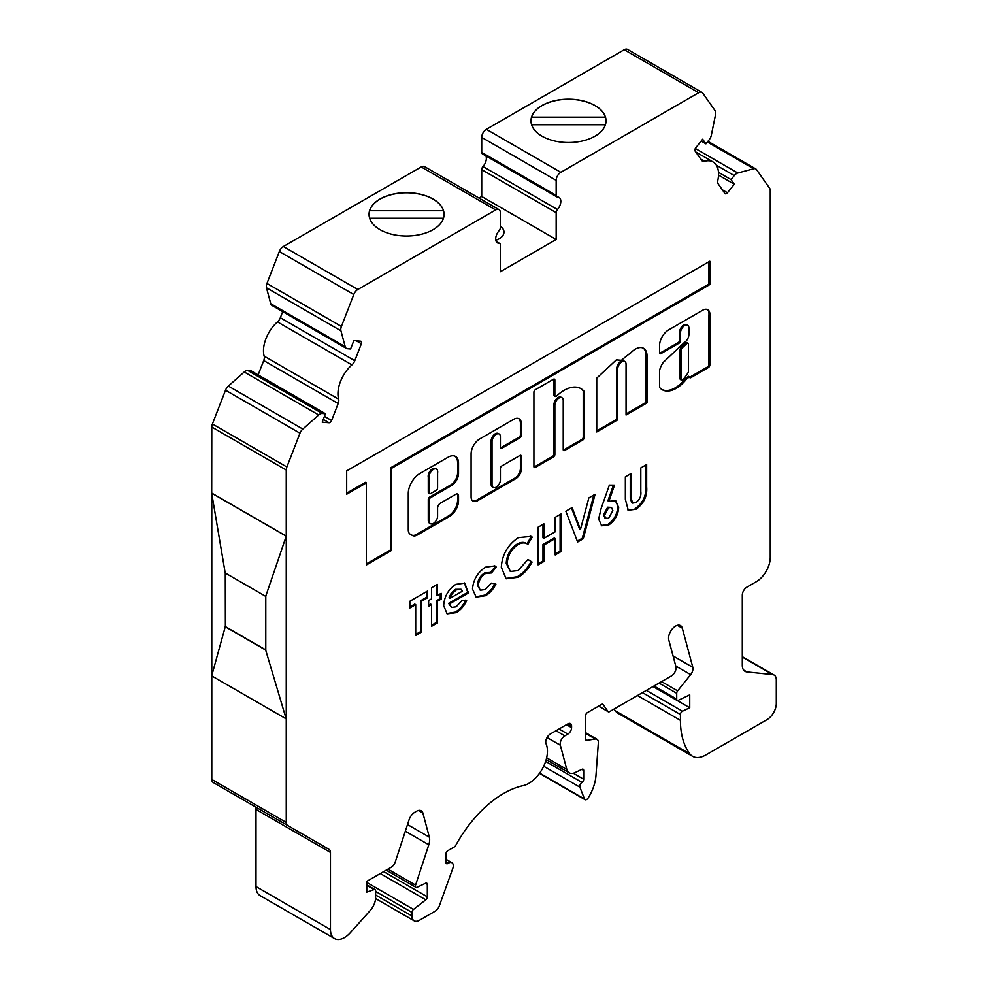 <?xml version="1.0" encoding="UTF-8"?>
<svg xmlns="http://www.w3.org/2000/svg" width="988" height="988" viewBox="0 0 988 988"><rect width="100%" height="100%" fill="white"/><g stroke="black" fill="none" stroke-linecap="round" stroke-linejoin="round"><path stroke-width="1.48" d="M564.111 390.322A33.678 19.439 120 0 0 556.689 395.978A1.976 1.136 -60 0 1 555.268 396.41A1.976 1.136 -60 0 1 554.861 395.496L554.861 380.059A1.976 1.136 120 0 0 554.453 379.157A1.976 1.136 120 0 0 553.465 379.256L535.311 389.729A1.976 1.136 120 0 0 533.915 392.15L533.915 466.608A1.976 1.136 120 0 0 534.323 467.509A1.976 1.136 120 0 0 535.311 467.41L553.465 456.938A1.976 1.136 120 0 0 554.861 454.517L554.861 405.315A5.928 3.421 -60 0 1 559.047 398.053A5.928 3.421 -60 0 1 562.011 397.769A5.928 3.421 -60 0 1 563.234 400.473L563.234 449.688A1.976 1.136 120 0 0 563.642 450.59A1.976 1.136 120 0 0 564.63 450.491L582.784 440.006A1.976 1.136 120 0 0 584.18 437.598L584.18 391.903A1.976 1.136 120 0 0 583.945 391.149A33.678 19.439 120 0 0 580.956 388.655A33.678 19.439 120 0 0 564.111 390.322M533.977 467.04A1.976 1.136 120 0 0 534.385 466.879L552.527 456.394A1.976 1.136 120 0 0 553.922 453.986L553.922 404.771A5.928 3.421 -60 0 1 558.121 397.522A5.928 3.421 -60 0 1 561.073 397.225L562.011 397.769M436.437 469.078L435.498 468.547A6.076 3.507 120 0 0 432.46 468.843A6.076 3.507 120 0 0 428.273 477.315L428.273 492.271A1.976 1.136 120 0 0 428.681 493.173L429.619 493.716A1.976 1.136 120 0 0 430.607 493.617L436.19 490.394A1.976 1.136 120 0 0 437.585 487.973L437.585 473.017A6.076 3.507 120 0 0 436.437 469.078A6.076 3.507 120 0 0 433.399 469.386A6.076 3.507 120 0 0 429.212 477.859L429.212 492.814A1.976 1.136 120 0 0 429.619 493.716M493.259 487.442L492.333 486.911A5.928 3.421 -60 0 1 491.098 484.194L491.098 441.043A5.928 3.421 -60 0 1 495.284 433.794A5.928 3.421 -60 0 1 498.248 433.497L499.187 434.041A5.928 3.421 -60 0 1 500.41 436.745L500.41 447.465A1.976 1.136 120 0 0 500.817 448.367A1.976 1.136 120 0 0 501.805 448.268L519.96 437.795A1.976 1.136 120 0 0 521.355 435.375L521.355 423.79A10.88 6.274 120 0 0 519.095 418.801A10.88 6.274 120 0 0 513.661 419.344L479.76 438.919A12.264 7.077 120 0 0 471.091 453.937L471.091 496.828A9.361 5.397 120 0 0 473.03 501.114A9.361 5.397 120 0 0 477.71 500.644L515.724 478.698A7.966 4.594 120 0 0 521.355 468.942L521.355 456.271A1.976 1.136 120 0 0 520.948 455.369A1.976 1.136 120 0 0 519.96 455.468L501.805 465.953A1.976 1.136 120 0 0 500.41 468.361L500.41 479.896A5.928 3.421 -60 0 1 497.829 485.861A5.928 3.421 -60 0 1 493.259 487.442A5.928 3.421 -60 0 1 492.036 484.738L492.036 441.587A5.928 3.421 -60 0 1 496.223 434.325A5.928 3.421 -60 0 1 499.187 434.041M635.346 349.135A16.5 9.522 120 0 0 630.69 352.951A100.578 58.07 120 0 0 621.477 360.311L616.339 359.879L596.74 378.145L596.74 431.954L617.685 419.863L617.685 369.043A5.928 3.421 -60 0 1 621.872 361.781A5.928 3.421 -60 0 1 624.836 361.497A5.928 3.421 -60 0 1 626.059 364.202L626.059 415.022L647.004 402.931L647.004 355.186A16.5 9.522 120 0 0 643.596 348.307A16.5 9.522 120 0 0 635.346 349.135M596.74 430.879L616.759 419.32L616.759 368.499A5.928 3.421 -60 0 1 620.946 361.25A5.928 3.421 -60 0 1 623.91 360.953L624.836 361.497M688.043 343.33L687.117 342.799A1.976 1.136 120 0 0 686.129 342.898A1.976 1.136 120 0 0 685.709 343.207L681.065 347.578A1.976 1.136 120 0 0 680.09 349.678L680.09 378.7A1.976 1.136 120 0 0 680.51 379.602L681.436 380.133A1.976 1.136 120 0 0 682.98 379.577A23.91 13.807 120 0 0 688.031 372.723A1.976 1.136 120 0 0 688.451 371.327L688.451 344.244A1.976 1.136 120 0 0 688.043 343.33A1.976 1.136 120 0 0 687.055 343.429A1.976 1.136 120 0 0 686.635 343.75L682.004 348.109A1.976 1.136 120 0 0 681.028 350.221L681.028 379.231A1.976 1.136 120 0 0 681.436 380.133M668.666 329.869A12.893 7.447 120 0 0 659.564 346.418L659.564 352.827A1.976 1.136 120 0 0 659.972 353.729A1.976 1.136 120 0 0 660.96 353.63L679.114 343.157A1.976 1.136 120 0 0 680.51 340.736L680.51 332.771A5.928 3.421 -60 0 1 684.696 325.509A5.928 3.421 -60 0 1 687.66 325.225A5.928 3.421 -60 0 1 688.883 327.93L688.883 334.413A6.644 3.841 -60 0 1 684.178 342.675L663.368 362.287A14.277 8.237 120 0 0 659.638 370.191A1.976 1.136 120 0 0 659.564 370.747L659.564 386.95A1.976 1.136 120 0 0 659.799 387.704A27.862 16.092 120 0 0 662.256 389.741A27.862 16.092 120 0 0 686.29 379.33A1.976 1.136 -60 0 1 686.993 378.688L689.488 376.823A1.976 1.136 120 0 0 689.896 377.725A1.976 1.136 120 0 0 690.884 377.638L708.433 367.499A1.976 1.136 120 0 0 709.829 365.078L709.829 315.839A10.349 5.977 120 0 0 707.779 309.738A10.349 5.977 120 0 0 703.184 309.948L668.839 329.77A12.893 7.447 120 0 0 668.666 329.869M659.626 353.259A1.976 1.136 120 0 0 660.033 353.099L678.188 342.614A1.976 1.136 120 0 0 679.583 340.193L679.583 332.227A5.928 3.421 -60 0 1 683.77 324.978A5.928 3.421 -60 0 1 686.734 324.681L687.66 325.225M500.336 226.227A16.45 9.497 180 0 1 503.979 232.143A16.45 9.497 180 0 1 495.815 240.294M500.336 226.116A16.45 9.497 180 0 1 503.991 232.094M361.373 343.75L354.791 360.719A6.583 3.804 120 0 1 351.926 364.893A26.33 15.203 120 0 0 338.637 399.152A6.583 3.804 -60 0 1 338.18 403.536L331.598 420.505A2.631 1.519 -60 0 1 329.98 422.518A2.631 1.519 -60 0 1 329.053 422.765L322.199 422.148L325.46 413.762L322.236 413.466A6.583 3.804 120 0 0 318.704 414.972L302.81 429.064A6.583 3.804 120 0 0 299.982 433.201L286.878 466.978A6.583 3.804 120 0 0 286.261 470.029L286.261 822.448A6.583 3.804 120 0 0 287.619 825.462L329.103 849.408A6.583 3.804 -60 0 1 330.461 852.422L330.461 929.56A19.748 11.399 120 0 0 334.562 938.6A19.748 11.399 120 0 0 344.429 937.624A19.748 11.399 120 0 0 350.332 932.709L370.228 910.491A13.165 7.595 120 0 0 375.613 897.647L375.613 890.806A2.631 1.519 120 0 0 375.057 889.608A2.631 1.519 120 0 0 374.106 889.571L366.77 892.115L366.77 881.358L391.1 867.316A6.583 3.804 120 0 0 395.311 861.783L409.02 819.941A9.213 5.323 -60 0 1 414.923 812.185L416.615 811.197A9.213 5.323 -60 0 1 421.221 810.753A9.213 5.323 -60 0 1 422.913 813.149L429.348 837.157A13.103 7.571 -60 0 1 428.792 844.765L415.578 885.112A2.631 1.519 120 0 0 415.948 887.335A2.631 1.519 120 0 0 417.109 887.286L425.63 883.223A2.631 1.519 -60 0 1 426.779 883.186A2.631 1.519 -60 0 1 427.322 884.384L427.322 896.82A2.631 1.519 -60 0 1 425.791 899.821L413.503 909.417A2.631 1.519 120 0 0 411.971 912.418L411.971 915.987A10.535 6.089 120 0 0 414.145 920.816A10.535 6.089 120 0 0 419.418 920.297L435.189 911.183A6.583 3.804 120 0 0 439.314 905.922L452.751 868.538A6.583 3.804 120 0 0 451.911 862.722A6.583 3.804 120 0 0 448.626 863.043L447.799 863.524A2.631 1.519 -60 0 1 446.49 863.66A2.631 1.519 -60 0 1 445.946 862.45L445.946 853.928A2.631 1.519 -60 0 1 447.799 850.705L454.332 846.938A2.631 1.519 120 0 0 455.703 845.456A92.106 53.179 -60 0 1 523.22 785.621A26.33 15.203 120 0 0 528.815 783.385A26.33 15.203 120 0 0 546.08 743.853A6.583 3.804 -60 0 1 550.39 733.973L567.865 723.883A5.261 3.038 -60 0 1 570.496 723.624A5.261 3.038 -60 0 1 571.595 726.032L571.595 727.637A5.261 3.038 -60 0 1 567.865 734.084L564.827 735.85A6.583 3.804 120 0 0 560.332 745.211L566.816 769.417A13.165 7.595 120 0 0 569.224 772.851A13.165 7.595 120 0 0 574.991 772.628L581.994 769.294A2.631 1.519 -60 0 1 583.142 769.244A2.631 1.519 -60 0 1 583.686 770.455L583.686 779.236A2.631 1.519 -60 0 1 581.957 782.385A3.285 1.902 120 0 0 579.919 787.164L584.476 798.996A3.285 1.902 120 0 0 585.007 799.663A3.285 1.902 120 0 0 586.662 799.502A3.285 1.902 120 0 0 588.206 797.934A32.913 18.994 120 0 0 595.962 775.679L598.345 742.766A6.583 3.804 120 0 0 596.999 739.271A6.583 3.804 120 0 0 595.307 739.012L586.773 740.345A2.631 1.519 -60 0 1 586.094 740.234A2.631 1.519 -60 0 1 585.551 739.036L585.551 715.818A2.631 1.519 -60 0 1 587.415 712.595L601.519 704.456A2.631 1.519 -60 0 1 602.841 704.321A2.631 1.519 -60 0 1 603.137 704.592L607.966 711.471A2.631 1.519 120 0 0 608.262 711.755A2.631 1.519 120 0 0 609.584 711.619L671.408 675.928A6.583 3.804 120 0 0 675.903 666.567L668.827 640.138A9.868 5.706 -60 0 1 672.075 629.183A9.868 5.706 -60 0 1 680.51 625.602A9.868 5.706 -60 0 1 682.313 628.17L692.81 667.357A6.583 3.804 -60 0 1 690.649 674.643L677.632 690.871A2.631 1.519 120 0 0 676.706 693.267L676.706 699.084A2.631 1.519 120 0 0 677.249 700.294A2.631 1.519 120 0 0 678.41 700.245L689.735 694.848L689.735 707.741L682.449 711.212A2.631 1.519 120 0 0 680.436 714.522L680.436 720.351A92.143 53.191 120 0 0 689.809 753.832A26.33 15.203 120 0 0 692.588 756.314A26.33 15.203 120 0 0 705.753 755.005L766.997 719.647A13.165 7.595 120 0 0 776.296 703.53L776.296 679.88A10.535 6.076 120 0 0 774.123 675.063A10.535 6.076 120 0 0 772.628 674.594L746.879 671.926A13.165 7.595 -60 0 1 745.026 671.346A13.165 7.595 -60 0 1 742.297 665.319L742.297 595.159A6.583 3.804 -60 0 1 746.953 587.094L756.289 581.71A19.748 11.399 120 0 0 770.245 557.528L770.245 190.598A6.583 3.804 120 0 0 769.627 188.263L756.524 169.615A6.583 3.804 120 0 0 755.783 168.936A6.583 3.804 120 0 0 753.696 168.75L737.801 172.999A6.583 3.804 120 0 0 734.269 175.58L731.046 179.594L734.306 184.225L727.452 192.746A2.631 1.519 -60 0 1 726.526 193.574A2.631 1.519 -60 0 1 725.204 193.71A2.631 1.519 -60 0 1 724.908 193.438L718.325 184.064A6.583 3.804 -60 0 1 717.868 180.199A26.33 15.203 120 0 0 713.101 161.983A26.33 15.203 120 0 0 704.58 161.291A6.583 3.804 -60 0 1 702.443 161.106A6.583 3.804 -60 0 1 701.702 160.427L695.12 151.065A2.631 1.519 -60 0 1 695.811 147.731L702.653 139.209L705.914 143.84L709.137 139.827A6.583 3.804 120 0 0 711.311 135.307L715.571 114.509A6.583 3.804 120 0 0 715.102 110.693L702.715 93.07A6.583 3.804 120 0 0 701.974 92.39A6.583 3.804 120 0 0 698.689 92.711L560.826 172.307A6.583 3.804 120 0 0 556.17 180.372L556.17 195.377A3.248 1.877 120 0 0 556.849 196.859A3.248 1.877 120 0 0 557.454 197.02A8.546 4.94 -60 0 1 559.047 197.415A8.546 4.94 -60 0 1 557.454 209.53A3.248 1.877 120 0 0 556.17 212.642L556.17 239.479L500.336 271.725L500.336 244.888A3.248 1.877 120 0 0 499.656 243.406A3.248 1.877 120 0 0 499.051 243.246A8.546 4.94 -60 0 1 497.458 242.85A8.546 4.94 -60 0 1 499.051 230.735A3.248 1.877 120 0 0 500.336 227.623L500.336 212.605A6.583 3.804 120 0 0 498.965 209.592A6.583 3.804 120 0 0 495.68 209.925L357.817 289.509A6.583 3.804 120 0 0 353.79 294.523L341.403 326.448A6.583 3.804 120 0 0 340.934 330.795L345.195 346.689A6.583 3.804 120 0 0 346.393 348.406A6.583 3.804 120 0 0 347.368 348.702L350.592 348.986L353.852 340.588L360.694 341.206A2.631 1.519 120 0 1 361.089 341.317A2.631 1.519 120 0 1 361.373 343.75L356.298 340.811M444.069 214.433A37.519 21.662 -0 0 0 443.489 210.716L443.489 210.666A37.519 21.662 -0 0 0 433.077 199.144A37.519 21.662 -0 0 0 395.311 193.796A37.519 21.662 -0 0 0 369.623 210.666A37.519 21.662 -0 0 0 369.043 214.433M380.034 229.673A37.519 21.662 -0 0 0 420.913 234.366A37.519 21.662 -0 0 0 444.069 214.359A37.519 21.662 -0 0 0 433.077 199.045A37.519 21.662 -0 0 0 392.199 194.34A37.519 21.662 -0 0 0 369.043 214.359A37.519 21.662 -0 0 0 380.034 229.673M329.103 849.408L254.645 806.418A6.583 3.804 -60 0 1 256.003 809.431L256.003 886.569A19.748 11.399 120 0 0 260.091 895.61L334.562 938.6M606.027 120.931A37.519 21.662 -0 0 0 605.434 117.214L605.434 117.164A37.519 21.662 -0 0 0 595.035 105.642A37.519 21.662 -0 0 0 557.257 100.294A37.519 21.662 -0 0 0 531.581 117.164L605.434 117.164M541.98 136.171A37.519 21.662 -0 0 0 582.858 140.864A37.519 21.662 -0 0 0 606.027 120.857A37.519 21.662 -0 0 0 595.035 105.543A37.519 21.662 -0 0 0 554.157 100.838A37.519 21.662 -0 0 0 530.988 120.857A37.519 21.662 -0 0 0 541.98 136.171M614.079 709.026A92.143 53.191 120 0 0 615.351 710.841A26.33 15.203 120 0 0 618.13 713.324L692.588 756.314M211.79 675.928L211.79 779.458A6.583 3.804 120 0 0 213.161 782.471L287.619 825.462M211.79 493.716L211.79 675.533M325.46 413.762L251.001 370.772L247.766 370.475A6.583 3.804 120 0 0 244.246 371.982L228.352 386.073A6.583 3.804 120 0 0 225.523 390.211L212.42 423.988A6.583 3.804 120 0 0 211.79 427.038L211.704 493.16L225.202 572.966L265.686 596.344L286.261 536.101L211.79 493.111M258.152 374.897L263.722 360.558A6.583 3.804 120 0 0 264.167 356.162A26.33 15.203 120 0 1 277.467 321.903A6.583 3.804 -60 0 0 280.333 317.728L282.704 311.628M498.965 209.592L424.507 166.602A6.583 3.804 120 0 0 421.209 166.935L283.358 246.518A6.583 3.804 120 0 0 279.332 251.532L266.945 283.457A6.583 3.804 120 0 0 266.476 287.804L270.737 303.699A6.583 3.804 120 0 0 271.935 305.416L346.393 348.406M485.886 155.894A8.546 4.94 -60 0 1 482.996 166.54A3.248 1.877 120 0 0 481.712 169.652L481.712 196.489L478.995 198.057M701.974 92.39L627.516 49.4A6.583 3.804 120 0 0 624.231 49.721L486.368 129.317A6.583 3.804 120 0 0 481.712 137.381L481.712 152.387A3.248 1.877 120 0 0 482.391 153.881L556.849 196.859M437.585 516.168A5.928 3.421 -60 0 1 435.004 522.121A5.928 3.421 -60 0 1 430.435 523.714A5.928 3.421 -60 0 1 429.212 520.997L429.212 500.039A1.976 1.136 -60 0 1 430.607 497.631L451.541 485.54A9.868 5.706 120 0 0 458.531 473.45L458.531 463.15A14.635 8.447 120 0 0 455.493 456.444A14.635 8.447 120 0 0 448.182 457.172L419.814 473.548A16.327 9.423 120 0 0 408.266 493.543L408.266 529.753A9.868 5.706 120 0 0 410.304 534.273L412.416 535.484A9.868 5.706 120 0 0 417.344 535.002L449.441 516.465A12.844 7.41 120 0 0 458.531 500.743L458.531 495.927A3.952 2.285 120 0 0 457.703 494.111A3.952 2.285 120 0 0 455.727 494.309L440.376 503.176A3.952 2.285 120 0 0 437.585 508.017L437.585 516.168M346.677 470.893L346.677 494.247L366.375 482.873L366.375 564.963L391.507 550.452L391.507 468.361L709.829 284.581L709.829 261.227L346.677 470.893M491.456 572.941L485.639 573.411C481.144 576.263 478.711 580.364 478.34 585.711L480.242 590.219L485.318 589.503L491.345 583.142L495.89 584.118C493.197 589.466 489.715 593.331 485.441 595.715L476.154 597.098L472.499 589.058C473.326 579.561 477.698 572.262 485.614 567.149L494.877 565.926L496.297 567.075L491.456 572.941L490.468 572.361L491.345 572.879M527.938 544.339C525.307 542.387 522.034 542.449 518.095 544.549C511.315 549.205 507.671 555.626 507.165 563.802L510.302 571.459L518.206 570.521L527.938 559.43L532.087 562.073C528.345 568.965 523.726 574.028 518.231 577.264L506.152 578.783L501.311 567.186C502.151 554.639 507.82 544.796 518.317 537.657L531.136 536.398L532.223 537.126L527.938 544.339L526.369 543.412M543.919 561.468L538.065 564.84L538.065 527.221L543.919 523.85L543.919 538.312L555.194 531.803L555.194 517.341L561.036 513.958L561.036 551.576L555.194 554.96L555.194 538.559L543.919 545.067L543.919 561.468L542.98 560.925L538.065 563.765M583.266 538.744L577.634 542.004L565.84 511.191L572.089 507.585L580.462 529.469L588.848 497.903L595.072 494.309L583.266 538.744L582.327 538.213L577.301 541.115M598.629 519.083L601.075 508.659L609.349 485.108L614.524 485.145L608.855 501.311L615.709 500.657L618.673 507.56C618.155 514.958 614.832 520.787 608.707 525.023L601.766 525.777L598.629 519.083M636.025 509.252L628.257 510.191L625.355 499.273L625.355 476.834L631.196 473.45L631.196 497.927L632.505 503.077L635.889 502.571C639.742 499.656 641.385 495.951 640.804 491.481L640.804 467.904L646.658 464.533L646.658 486.973C647.424 496.062 643.88 503.497 636.025 509.252L627.812 509.894M455.826 584.353L464.829 583.142L468.3 593.059L449.528 603.903L451.442 607.447L456.16 606.83L461.754 600.741L466.645 600.605C464.039 606.2 460.531 610.214 456.098 612.646L447.169 613.82L443.674 605.743C444.205 596.629 448.256 589.503 455.826 584.353M428.644 600.531L431.571 598.839L431.571 587.749L437.412 584.377L437.412 595.468L441.167 593.294L441.167 599.086L437.412 601.247L437.412 622.959L431.571 626.33L431.571 604.631L428.644 606.311L428.644 600.531M415.701 604.631L409.847 608.003L409.847 601.247L427.396 591.12L427.396 597.876L421.543 601.247L421.543 632.11L415.701 635.494L415.701 604.631L414.762 604.088L409.847 606.928M265.784 649.919L225.388 626.59L225.388 573.077M225.388 626.59L225.289 573.015M556.17 239.479L481.712 196.489M443.489 210.716L369.623 210.716L443.489 210.666M734.306 184.225L718.535 175.123M731.046 179.594L718.498 172.344M689.735 707.741L653.019 686.549M265.686 596.344L286.261 536.101M225.202 626.701L265.686 650.079L286.162 718.856L211.704 675.866L225.289 626.651M286.162 536.151L211.704 493.16M605.434 117.214L531.581 117.164M531.581 117.214A37.519 21.662 -0 0 0 530.988 120.931M265.686 650.079L286.162 718.856M369.66 218.262L443.451 218.262M531.606 124.76L605.409 124.76M705.914 143.84L701.147 141.086M265.784 596.283L265.784 650.018M630.27 473.993L630.27 497.396L631.567 502.534L632.505 503.077M645.72 465.064L645.72 486.429C646.498 495.531 642.953 502.954 635.099 508.709M613.412 485.133L607.916 500.768L608.855 501.311M615.215 500.41L618.673 507.56M617.747 507.017C617.216 514.427 613.894 520.244 607.768 524.492L608.707 525.023M607.768 524.492L601.309 525.48M611.498 507.412L607.645 507.202L603.545 514.834L604.952 518.021L608.596 518.342L612.832 510.549L611.498 507.412L608.571 507.746L604.471 515.378L605.879 518.564M607.645 507.202L608.571 507.746M603.545 514.834L604.471 515.378M571.496 507.931L579.524 528.938L580.462 529.469M593.813 495.05L582.327 538.213M542.98 524.381L542.98 537.781L543.919 538.312M560.11 514.501L560.11 551.045L561.036 551.576M560.11 551.045L555.194 553.885M543.919 545.067L542.98 544.536L554.256 538.015L555.194 538.559M542.98 544.536L542.98 560.925M530.667 536.151L532.223 537.126M531.285 536.595L527.012 543.783M526.999 543.795C524.381 541.844 521.096 541.918 517.156 544.005L518.095 544.549M517.156 544.005C510.388 548.673 506.745 555.095 506.226 563.259L507.165 563.802M506.226 563.259L510.302 571.459M527.913 559.48L532.087 562.073M531.161 561.542C527.419 568.433 522.8 573.497 517.292 576.72L518.231 577.264M517.292 576.72L505.695 578.499M494.395 565.679L496.297 567.075M495.371 566.532L490.53 572.41L484.713 572.867L485.639 573.411M484.713 572.867C480.217 575.72 477.784 579.833 477.414 585.18L478.34 585.711M477.414 585.18L480.242 590.219M494.951 583.575C492.271 588.922 488.788 592.788 484.503 595.171L485.441 595.715M484.503 595.171L475.697 596.801M464.348 582.908L467.386 591.244L468.324 591.775M467.386 591.244L468.3 593.059M467.373 592.528L448.589 603.372L449.528 603.903M448.589 603.372L451.442 607.447M465.719 600.062C463.113 605.656 459.593 609.67 455.172 612.115L456.098 612.646M455.172 612.115L446.712 613.536M461.075 589.28L455.369 589.33L451.133 593.282L449.009 597.826L449.948 598.358L462.47 591.12L461.075 589.28L456.308 589.861L452.059 593.813L449.948 598.358M451.133 593.282L452.059 593.813M455.369 589.33L456.308 589.861M436.486 584.908L436.486 594.924L437.412 595.468M440.24 593.837L440.24 598.543L441.167 599.086M440.24 598.543L436.486 600.716L437.412 601.247M436.486 600.716L436.486 622.415L437.412 622.959M436.486 622.415L431.571 625.256M428.644 605.236L430.632 604.088L431.571 604.631M426.458 591.664L426.458 597.332L427.396 597.876M426.458 597.332L420.616 600.716L421.543 601.247M420.616 600.716L420.616 631.579L421.543 632.11M420.616 631.579L415.701 634.42M689.55 377.255A1.976 1.136 120 0 0 689.945 377.095L707.507 366.956A1.976 1.136 120 0 0 708.902 364.547L708.902 315.308L709.829 315.839M708.902 315.308A10.349 5.977 120 0 0 707.285 309.503M661.799 389.47A27.862 16.092 120 0 0 685.351 378.787A1.976 1.136 -60 0 1 686.067 378.157L688.55 376.292L689.488 376.823M688.55 376.712L689.488 377.255M616.759 419.32L617.685 419.863M626.059 413.947L646.078 402.4L646.078 354.643L647.004 355.186M646.078 354.643A16.5 9.522 120 0 0 643.126 348.06M646.078 402.4L647.004 402.931M472.585 500.805A9.361 5.397 120 0 0 476.772 500.113L514.785 478.167A7.966 4.594 120 0 0 520.417 468.411L520.417 455.74A1.976 1.136 120 0 0 520.355 455.307M500.471 447.897A1.976 1.136 120 0 0 500.879 447.737L519.021 437.252A1.976 1.136 120 0 0 520.417 434.844L520.417 423.247A10.88 6.274 120 0 0 518.614 418.579M366.375 563.889L390.581 549.908L390.581 467.83L708.902 284.05L708.902 261.758M708.902 284.05L709.829 284.581M390.581 467.83L391.507 468.361M390.581 549.908L391.507 550.452M346.677 493.173L365.449 482.342L366.375 482.873M430.435 523.714L429.508 523.171A5.928 3.421 -60 0 1 428.273 520.466L428.273 499.508A1.976 1.136 -60 0 1 429.669 497.088L450.614 484.997A9.868 5.706 120 0 0 457.592 472.906L457.592 462.606A14.635 8.447 120 0 0 455.011 456.209M411.49 534.953A9.868 5.706 120 0 0 416.417 534.459L448.515 515.934A12.844 7.41 120 0 0 457.592 500.2L457.592 495.383A3.952 2.285 120 0 0 457.185 493.938M428.273 477.315L429.212 477.859M555.268 396.41L554.342 395.867A1.976 1.136 -60 0 1 553.922 394.965L553.922 379.528A1.976 1.136 120 0 0 553.873 379.096M563.296 450.12A1.976 1.136 120 0 0 563.703 449.948L581.846 439.475A1.976 1.136 120 0 0 583.241 437.054L583.241 391.359A1.976 1.136 120 0 0 583.019 390.606A33.678 19.439 120 0 0 580.475 388.395M727.452 192.746L722.364 189.82M584.476 798.996L539.646 773.11M330.461 929.56L256.003 886.569M331.598 420.505L324.447 416.38M677.632 690.871L661.577 681.609M690.649 674.643L675.767 666.048M571.595 727.637L566.47 724.686M571.595 726.032L567.865 723.883M682.449 711.212L646.362 690.377M499.051 243.246L496.309 241.665M338.637 399.152L264.167 356.162M351.926 364.893L277.467 321.903M704.58 161.291L700.764 159.08M427.322 896.82L383.665 871.614M427.322 884.384L425.458 883.309M746.879 671.926L743.594 670.025M772.628 674.594L742.297 657.082M682.313 628.17L677.373 625.33M411.971 915.987L375.613 894.992M411.971 912.418L375.613 891.423M329.053 422.765L323.261 419.418M734.269 175.58L716.424 165.28M737.801 172.999L695.317 148.472M753.696 168.75L707.383 142.013M692.81 667.357L673.063 655.958M353.79 294.523L279.332 251.532M357.817 289.509L283.358 246.518M318.704 414.972L244.246 371.982M322.236 413.466L247.766 370.475M603.137 704.592L602.445 704.197M566.816 769.417L546.648 757.784M586.773 740.345L585.662 739.703M286.261 822.448L211.79 779.458M595.307 739.012L585.551 733.38M448.626 863.043L445.946 861.499M495.68 209.925L421.209 166.935M425.791 899.821L380.294 873.553M583.686 770.455L581.821 769.368M286.261 470.029L211.79 427.038M286.878 466.978L212.42 423.988M413.503 909.417L366.77 882.432M330.461 852.422L256.003 809.431M299.982 433.201L225.523 390.211M302.81 429.064L228.352 386.073M429.348 837.157L407.501 824.548M428.792 844.765L405.327 831.217M698.689 92.711L624.231 49.721M556.17 180.372L481.712 137.381M560.826 172.307L486.368 129.317M345.195 346.689L270.737 303.699M340.934 330.795L266.476 287.804M341.403 326.448L266.945 283.457M567.865 734.084L559.023 728.983M374.106 889.571L366.77 885.322M676.706 699.084L653.994 685.981M676.706 693.267L659.033 683.066M422.913 813.149L418.307 810.481M680.436 714.522L642.484 692.625M607.966 711.471L598.666 706.099M560.332 745.211L547.043 737.542M564.827 735.85L555.985 730.75M415.578 885.112L387.926 869.144M338.18 403.536L263.722 360.558M579.919 787.164L543.684 766.243M581.957 782.385L545.623 761.415M556.17 212.642L481.712 169.652M556.17 195.377L481.712 152.387M557.454 209.53L482.996 166.54M583.686 779.236L573.312 773.246M680.436 720.351L637.445 695.527M689.809 753.832L615.351 710.841M354.791 360.719L280.333 317.728M630.27 497.396L631.196 497.927M645.72 486.429L646.658 486.973M708.902 364.547L709.829 365.078M707.507 366.956L708.433 367.499M689.945 377.095L690.884 377.638M686.067 378.157L686.993 378.688M685.351 378.787L686.29 379.33M679.583 332.227L680.51 332.771M679.583 340.193L680.51 340.736M678.188 342.614L679.114 343.157M660.033 353.099L660.96 353.63M681.065 347.578L682.004 348.109M680.09 349.678L681.028 350.221M685.709 343.207L686.635 343.75M680.09 378.7L681.028 379.231M616.759 368.499L617.685 369.043M491.098 441.043L492.036 441.587M491.098 484.194L492.036 484.738M520.417 455.74L521.355 456.271M520.417 468.411L521.355 468.942M514.785 478.167L515.724 478.698M476.772 500.113L477.71 500.644M520.417 423.247L521.355 423.79M520.417 434.844L521.355 435.375M519.021 437.252L519.96 437.795M500.879 447.737L501.805 448.268M428.273 520.466L429.212 520.997M457.592 495.383L458.531 495.927M457.592 500.2L458.531 500.743M448.515 515.934L449.441 516.465M416.417 534.459L417.344 535.002M457.592 462.606L458.531 463.15M457.592 472.906L458.531 473.45M450.614 484.997L451.541 485.54M429.669 497.088L430.607 497.631M428.273 499.508L429.212 500.039M428.273 492.271L429.212 492.814M553.922 404.771L554.861 405.315M553.922 453.986L554.861 454.517M552.527 456.394L553.465 456.938M534.385 466.879L535.311 467.41M553.922 379.528L554.861 380.059M553.922 394.965L554.861 395.496M583.019 390.606L583.945 391.149M583.241 391.359L584.18 391.903M583.241 437.054L584.18 437.598M581.846 439.475L582.784 440.006M563.703 449.948L564.63 450.491M539.473 773.369L585.007 799.663M496.161 241.381L499.656 243.406M695.762 151.967L713.101 161.983M707.939 141.321L755.783 168.936M546.203 759.562L569.224 772.851M585.551 732.664L596.999 739.271M445.946 859.276L451.911 862.722M375.576 898.549L414.145 920.816M366.77 884.816L375.057 889.608M653.229 686.425L677.249 700.294M598.567 706.148L608.262 711.755M386.197 870.144L415.948 887.335M742.297 656.699L774.123 675.063"/></g></svg>
